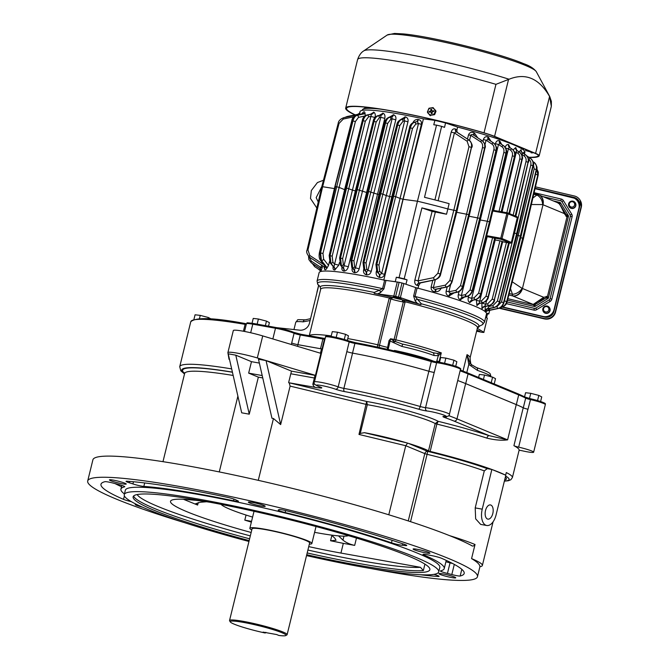 <?xml version="1.0" encoding="UTF-8"?>
<svg xmlns="http://www.w3.org/2000/svg" width="669" height="669" viewBox="0 0 669 669"><rect width="100%" height="100%" fill="white"/><g stroke="black" fill="none" stroke-linecap="round" stroke-linejoin="round"><path stroke-width="1" d="M412.714 123.364C413.551 120.771 415.257 119.467 417.824 119.458L418.276 119.508C420.759 120.102 421.788 121.716 421.37 124.35L384.524 274.34C383.672 276.882 381.991 277.919 379.482 277.451A2.735 0.87 107.3 0 0 379.783 274.716L381.648 273.537L400.07 198.442L402.939 199.262A85.741 8.471 13.8 0 1 403.106 199.295L383.805 280.152M379.482 277.451L379.055 277.317C376.739 276.28 375.811 274.424 376.271 271.756L376.965 271.882M400.589 119.584L405.33 116.883C407.555 117.577 408.441 119.224 407.965 121.825L371.245 271.33C370.45 273.872 368.878 275.043 366.528 274.85A2.735 1.279 102.8 0 0 366.411 272.04L367.942 270.435L386.281 195.574L389.575 196.485A85.741 8.471 13.8 0 1 391.775 196.92M366.528 274.85L366.119 274.758C363.969 273.939 363.142 272.216 363.627 269.607L363.928 269.657M389.375 117.167L393.581 114.792C395.546 115.545 396.282 117.217 395.789 119.826L359.194 268.813C358.417 271.371 356.953 272.676 354.779 272.726A2.735 1.647 97.5 0 0 354.286 269.85L352.722 267.884L351.819 260.274L368.652 191.459L377.425 194.211A85.741 8.471 13.8 0 1 378.947 194.478M354.779 272.726L354.403 272.676C352.438 272.099 351.702 270.51 352.195 267.918M379.365 115.344L383.028 113.22C384.708 113.998 385.302 115.712 384.8 118.363L348.348 266.747C347.562 269.356 346.199 270.803 344.251 271.079A2.735 1.965 90.6 0 0 343.414 268.144L341.407 265.618L340.521 258.008L357.254 189.586L366.461 192.429A85.741 8.471 13.8 0 1 366.804 192.48M344.251 271.079L343.925 271.079C342.16 270.786 341.524 269.339 342.01 266.722M339.451 262.557L338.815 265.15L334.768 269.992C333.254 270.067 332.736 268.779 333.212 266.12M328.538 265.451L327.149 267.767L321.421 260.433L320.551 252.832L336.699 186.76L339.124 187.412L322.985 253.467L323.629 259.171L328.538 265.451L329.449 261.654M327.216 267.725C326.096 269.657 325.234 270.201 324.641 269.381L323.913 266.672M309.262 257.021L311.319 261.119A1.597 0.878 123.3 0 0 311.269 262.783L319.79 268.386L321.036 267.5L322.257 267.583L320.928 271.263L320.936 270.025A2.735 2.718 -11.4 0 1 320.911 271.204M420.358 282.945L418.735 285.42L417.991 288.381M485.635 312.005L486.279 309.479M485.895 309.58L485.017 310.751L485.343 306.519M483.72 307.029L481.981 308.568L481.872 303.116L485.702 304.203L484.548 306.611M479.456 303.517L476.905 305.516L476.32 299.461M473 300.247L469.722 302.555C468.25 301.727 467.782 299.996 468.3 297.379L471.695 298.282L471.712 300.314L472.816 300.205M464.503 297.053L460.414 299.695C458.541 298.993 457.839 297.32 458.307 294.669L459.085 291.559M454.05 292.93L449.066 295.957C446.758 295.447 445.788 293.833 446.148 291.099L448.849 291.768L450.404 293.482L452.545 293.173M441.373 287.653C440.311 290.413 438.379 291.776 435.586 291.751L435.093 291.726C432.308 291.5 430.978 289.953 431.104 287.093L433.336 287.62C433.387 288.916 434.265 289.418 435.979 289.117L438.78 288.657M418.735 285.42L417.113 285.404C415.131 284.676 414.379 282.887 414.872 280.035L432.107 211.387L421.922 207.892L404.176 278.856A98.117 9.7 13.8 0 0 399.084 277.627L417.439 201.21L403.106 199.295L423.427 118.848A84.879 8.388 -166.2 0 0 360.031 111.623L359.638 113.153M359.905 114.257L359.721 113.028M365.266 115.929L365.057 113.671C364.873 111.773 364.271 111.297 363.234 112.25L361.862 113.839M375.083 117.501C375.593 114.775 375.167 113.019 373.795 112.241L370.71 114.123M414.872 280.035L418.066 280.863L418.802 283.046L420.575 282.811M432.107 211.387L446.532 214.222L447.854 208.937L456.76 210.869L456.183 210.986L456.76 210.869L440.403 273.964C439.441 277.1 437.551 279.048 434.741 279.818L418.802 283.046A2.735 1.848 101.9 0 0 417.113 285.404M415.917 287.67L405.932 284.241A95.316 9.425 -166.2 0 0 405.916 284.241L407.087 279.851A95.316 9.425 -166.2 0 0 396.307 277.259L395.295 281.682A95.316 9.425 -166.2 0 1 395.32 281.691M404.176 278.856L407.087 279.851M477.323 328.345L483.863 332.267L487.325 318.16L485.702 317.19L486.53 317.675A95.316 9.425 -166.2 0 0 486.53 317.675L487.642 313.268L488.771 313.953L489.708 310.332M486.681 235.689L500.78 238.223L506.843 213.536L508.064 213.863L502.001 238.549L511.225 242.37A0.912 0.761 -67.5 0 1 510.255 243.123A0.912 0.493 100.2 0 0 510.305 243.14L502.678 241.768L510.255 243.123L501.031 239.293L486.472 236.508M327.149 267.767L323.771 266.563L309.705 257.348A1.823 0.995 123.2 0 0 309.797 257.398L323.462 266.346M458.307 294.669L461.384 295.455L465.582 294.603L470.031 290.045L487.341 221.263L480.292 219.984L461.384 295.455L462.12 297.337L463.717 297.145M460.749 299.762A2.735 1.873 -77.7 0 1 462.463 297.412L466.594 296.518C469.387 295.748 471.269 293.791 472.23 290.655L489.942 222.041L489.449 221.832L472.13 290.614C471.185 293.758 469.287 295.706 466.452 296.459L462.12 297.337A2.735 1.856 -77.9 0 0 460.414 299.695M449.493 296.016A2.735 1.497 97.6 0 1 450.839 293.54L457.036 292.211C459.837 291.433 461.71 289.485 462.672 286.349L480.191 218.554L479.706 218.345L462.58 286.307C461.635 289.451 459.737 291.4 456.91 292.152L450.404 293.482A2.735 1.48 97.4 0 0 449.066 295.957M435.586 291.751A2.735 1.037 93.6 0 1 436.481 289.15L446.348 287.043C449.158 286.273 451.04 284.325 452.001 281.189L469.17 214.833L468.693 214.632L451.918 281.156C450.965 284.292 449.075 286.24 446.248 287.001L435.979 289.117A2.735 1.02 93.5 0 0 435.093 291.726M457.069 132.236L456.902 130.029L455.522 129.017C453.515 128.381 452.077 129.41 451.207 132.119L454.402 132.922L467.138 141.243L468.969 146.712L471.394 147.356L456.283 210.676L440.302 273.922C439.349 277.066 437.467 279.015 434.641 279.767A1.823 0.861 78.3 0 1 433.637 277.652L437.886 273.261L440.662 274.131C440.386 276.606 438.504 278.505 435.026 279.843A1.823 0.878 -101.9 0 1 434.741 279.818L419.129 283.112A2.735 1.848 101.9 0 0 417.439 285.471M399.084 277.627L396.307 277.259M376.823 271.689L375.928 264.439L376.672 264.489L377.483 272.082A1.597 1.221 -36.6 0 1 376.823 271.689L379.783 274.716L377.726 272.124L376.831 264.514L378.947 265.075L379.649 271.02L381.648 273.537L384.524 274.34M379.933 193.483L397.511 124.978L396.767 124.936L379.198 193.433L363.008 262.365L363.928 262.44L380.753 193.625L379.398 193.575L379.933 193.483L363.752 262.407L364.555 270A1.597 1.229 143.6 0 1 363.894 269.607L366.411 272.04L364.822 270.05L363.928 262.44L366.035 263.001L366.754 268.946L367.942 270.435L371.245 271.33M354.286 269.85L355.498 267.843L392.101 118.831L391.867 116.841L389.709 117.292C387.828 117.861 386.456 119.718 385.578 122.837L368.652 191.459L367.833 191.309L351.651 260.241L352.446 267.834L354.286 269.85M393.205 114.708A2.735 1.673 -78.4 0 1 391.482 116.766L388.982 117.259C386.373 118.505 384.934 120.345 384.667 122.762L387.686 123.414L353.934 260.826L354.645 266.772A1.597 1.187 141.5 0 1 352.722 267.884L352.446 267.834A1.597 1.229 -36.4 0 1 351.785 267.433L353.901 269.799A2.735 1.656 97.3 0 1 354.403 272.676M343.414 268.144L380.753 117.318L380.979 115.219L378.202 115.804C376.338 116.381 374.966 118.229 374.088 121.357L357.254 189.586L356.443 189.436L340.362 257.975L341.165 265.568L343.414 268.144M382.718 113.136A2.735 2.024 -74.8 0 1 380.661 115.135L377.517 115.77C374.899 117.025 373.453 118.856 373.185 121.281L376.195 121.925L342.637 258.569L343.339 264.514A1.597 1.196 141.6 0 1 341.407 265.618L341.165 265.568A1.597 1.221 -36.6 0 1 340.513 265.183L343.08 268.144A2.735 1.974 90.4 0 1 343.925 271.079M335.06 269.942A2.735 2.224 80.9 0 0 333.923 266.973L352.429 190.096L355.339 190.924M332.878 262.089A1.597 1.196 141.8 0 1 330.946 263.193L330.068 255.583L346.592 188.014L352.429 190.096L371.446 114.207L367.323 115.085C365.466 115.662 364.095 117.51 363.217 120.637L346.592 188.014L345.789 187.872L329.909 255.558L330.729 263.151L333.923 266.973L330.729 263.151A1.597 1.221 -36.8 0 1 330.076 262.766L329.173 255.516L332.184 256.143L332.878 262.089L334.45 264.088L338.815 265.15M330.076 262.766L333.622 267.023A2.735 2.233 80.5 0 1 334.768 269.992M365.057 113.671L357.054 115.344C355.206 115.921 353.842 117.769 352.964 120.897L336.699 186.76L335.529 186.551L320.025 252.74L320.861 260.333L326.597 267.926M319.933 270.109L314.639 266.63A1.597 0.886 123.3 0 0 314.723 266.672L319.933 270.109L320.443 268.762M320.936 270A2.735 2.718 -11.4 0 1 320.936 270.025L320.928 269.983A2.735 2.718 -13.7 0 1 320.928 271.263M319.941 268.47A2.735 2.718 -13.7 0 1 320.928 269.983L319.79 268.378M323.963 266.714A2.735 2.601 -44.6 0 1 324.49 269.222M324.122 266.906L323.888 266.63A2.735 2.601 -45 0 1 324.03 266.772L324.03 266.772A2.735 2.601 -45 0 1 324.641 269.381M348.348 266.747L344.301 265.727L343.339 264.514M359.194 268.813L355.498 267.843L354.645 266.772M366.119 274.758A2.735 1.288 102.6 0 0 365.985 271.94L364.822 270.05A1.597 1.187 -38.5 0 0 366.754 268.946M379.055 277.317A2.735 0.878 107.2 0 0 379.34 274.583L377.726 272.124A1.597 1.196 -38.4 0 0 379.649 271.02M480.292 219.984L498.472 144.479L501.909 146.72C503.665 148.033 504.301 149.94 503.832 152.432L487.341 221.263L489.449 221.832L505.931 152.992C506.542 149.797 505.722 147.364 503.481 145.683L499.935 143.367A2.735 1.806 115.7 0 1 499.45 140.791C497.544 140.197 496.189 141.167 495.386 143.71L495.194 144.487M469.069 216.229L479.706 218.345L495.98 150.324C496.59 147.13 495.771 144.696 493.538 143.015L489.072 140.047M456.693 212.282L468.693 214.632L484.607 148.058C485.209 144.855 484.398 142.422 482.173 140.749L474.848 135.916M441.632 126.357A98.117 9.7 13.8 0 0 436.539 125.136L417.439 201.21A98.97 9.784 13.8 0 1 447.854 208.937L449.125 203.652A98.912 9.776 13.8 0 0 424.514 197.313L441.632 126.357L444.542 127.361L445.554 122.937L457.613 127.068L456.902 130.029M421.922 207.892A98.912 9.776 13.8 0 1 446.532 214.222M385.779 280.42L395.295 281.682M418.276 119.508A2.735 0.82 -83.4 0 1 417.364 121.716L418.493 123.522L400.07 198.442L395.68 196.661L378.947 265.075M413.827 122.285C411.209 123.531 409.763 125.362 409.495 127.787L410.239 127.829C411.134 124.71 412.48 122.853 414.278 122.268A1.597 1.33 76.9 0 0 413.827 122.285L416.904 121.658L414.521 122.31C412.648 122.887 411.276 124.735 410.398 127.863L376.831 264.514L392.753 195.95L392.226 196.034L395.68 196.661L412.514 128.431L415.742 124.1L418.493 123.522L421.37 124.35M405.33 116.883A2.735 1.263 -81.1 0 1 404.001 119.007L404.67 120.905L386.281 195.574L382.869 194.194L366.035 263.001M399.794 125.58L397.511 124.978C398.406 121.858 399.744 120.002 401.542 119.417A1.597 1.33 -103.2 0 0 401.082 119.425L403.566 118.94L401.81 119.458C399.937 120.035 398.557 121.883 397.679 125.011L380.753 193.625L382.869 194.194L399.794 125.58L403.031 121.248L404.67 120.905L407.965 121.825M367.833 191.309L367.298 191.401L367.833 191.309L385.411 122.812C386.306 119.684 387.644 117.828 389.433 117.242L391.867 116.841A2.735 1.664 -78.5 0 0 393.581 114.792M356.443 189.436L355.908 189.528L356.443 189.436L373.921 121.323C374.824 118.204 376.17 116.347 377.96 115.762L380.979 115.219A2.735 2.015 -75 0 0 383.028 113.22M345.789 187.872L345.254 187.964L345.789 187.872L363.058 120.604C363.953 117.485 365.307 115.628 367.114 115.051L371.446 114.207A2.735 2.308 -69.6 0 0 373.795 112.241M335.085 186.634L352.429 120.796L355.381 121.557L339.124 187.412L344.61 189.662M322.107 186.626L334.408 188.599M307.104 249.938L307.949 249.98L322.684 186.517L339.032 123.431L338.196 123.364L321.848 186.467L307.104 249.938C306.042 251.728 306.904 254.203 309.705 257.348A1.823 0.995 123.2 0 1 309.772 255.449L323.821 264.656M469.956 302.639A2.735 2.166 108.5 0 1 471.963 300.398L475.174 299.695C477.967 298.926 479.84 296.969 480.802 293.833L495.085 238.499L494.667 238.323L480.71 293.791C479.757 296.936 477.867 298.884 475.023 299.637L471.712 300.314A2.735 2.166 108.3 0 0 469.722 302.555M488.771 313.953A98.117 9.7 13.8 0 1 487.484 313.895M500.629 307.489L501.181 307.372C503.983 306.611 505.873 304.663 506.834 301.527L523.191 238.432L522.715 238.231L506.734 301.485C505.781 304.621 503.899 306.569 501.073 307.33L500.772 307.389M491.029 307.815L487.266 310.851L498.271 308.509A1.597 0.769 -102 0 1 498.02 308.484C500.83 307.715 502.712 305.758 503.673 302.622L520.842 236.274L520.357 236.073L503.581 302.589C502.636 305.725 500.746 307.681 497.92 308.434L487.935 310.491A2.735 2.609 23.1 0 0 485.686 311.779M489.817 305.49L487.266 309.036L494.199 307.548A1.597 0.778 -102.1 0 1 493.939 307.523C496.741 306.745 498.622 304.796 499.584 301.66L517.104 233.857L516.61 233.657L499.492 301.619C498.539 304.763 496.649 306.711 493.814 307.464L487.509 308.752A2.735 2.626 -16.7 0 0 485.017 310.751M482.098 308.685A2.735 2.551 134.3 0 1 484.498 306.628L488.738 305.708C491.531 304.93 493.413 302.973 494.374 299.837L509.318 242.956M508.616 242.83L494.274 299.804C493.329 302.94 491.431 304.888 488.596 305.641L484.373 306.502A2.735 2.551 133.6 0 0 481.981 308.568M477.081 305.608A2.735 2.4 -62.1 0 1 479.313 303.467L482.558 302.756C485.351 301.987 487.224 300.03 488.186 296.894L502.469 241.559L502.051 241.384L488.094 296.852L485.987 296.283L499.944 240.815L495.202 239.954L479.129 303.366L479.773 303.358M476.136 300.205L479.773 301.201L481.546 300.841A1.597 0.736 -101.5 0 0 482.408 302.697L482.558 302.756A1.597 0.786 77.8 0 0 482.809 302.789C486.363 301.284 488.228 299.369 488.412 297.044L488.094 296.852C487.141 299.996 485.251 301.945 482.408 302.697L479.129 303.366A2.735 2.392 -62.4 0 0 476.905 305.516M485.058 310.884A2.735 2.626 -15.5 0 1 487.55 308.894L493.814 307.464A1.597 0.736 78.4 0 1 492.944 305.608L489.616 306.293L488.061 305.934M496.189 306.753L497.042 306.578A1.597 0.744 78.4 0 0 497.92 308.434L487.868 310.642A2.735 2.609 24.2 0 0 485.669 311.854M520.29 237.579L522.715 238.231L537.826 174.91L536.739 168.872M497.042 306.578L501.474 302.012L518.241 235.505L520.357 236.073L536.279 169.491C536.881 166.288 536.07 163.855 533.837 162.191L533.076 161.689M533.41 164.348L534.163 168.931L518.241 235.505L516.995 235.279M492.944 305.608L497.385 301.05L514.503 233.088L516.61 233.657L532.892 165.636C533.494 162.442 532.683 160 530.442 158.327L527.197 156.212M528.493 159.122L528.87 159.364C530.617 160.677 531.253 162.584 530.776 165.076L514.503 233.088L513.692 232.946M499.944 240.815L502.051 241.384M495.085 238.499L494.6 238.599M493.254 237.896L494.667 238.323M505.756 148.133L508.423 148.769L509.301 147.28L512.245 149.154A1.597 0.886 123.4 0 0 512.161 149.112C514.361 150.768 515.155 153.201 514.561 156.404L501.641 211.789M507.411 212.826L492.944 210.292M365.006 113.638L363.61 113.772M495.386 143.71L498.472 144.479L499.935 143.367L503.707 145.783A1.597 0.886 123.4 0 0 503.632 145.742C505.823 147.406 506.625 149.831 506.032 153.034L489.942 222.041M490.954 141.276L488.479 137.279A2.735 1.413 -62.9 0 0 488.613 139.746L493.663 143.074C495.871 144.73 496.674 147.163 496.072 150.366L480.191 218.554M484.966 144.797L486.07 140.214L488.211 139.545A2.735 1.405 -62.9 0 1 488.094 137.078C485.878 136.183 484.306 137.011 483.369 139.57L486.07 140.214L491.958 144.052A1.597 0.845 -56.9 0 1 493.538 143.015L493.663 143.074A1.597 0.886 123.3 0 1 493.747 143.116L488.838 139.888M477.725 137.797L474.53 133.173A2.735 0.928 -61.7 0 0 474.221 135.506L482.274 140.799C484.481 142.455 485.293 144.889 484.699 148.092L469.17 214.833M469.521 140.406L470.733 135.355C471.369 134.277 472.381 134.243 473.769 135.263A2.735 0.912 -61.7 0 1 474.095 132.939C471.57 131.651 469.705 132.286 468.501 134.845L470.733 135.355L480.585 141.786A1.597 0.853 -56.8 0 1 482.173 140.749L482.274 140.799A1.597 0.878 123.3 0 1 482.357 140.841L474.547 135.715M455.832 129.167A2.735 1.798 -64.2 0 0 456.308 131.743L456.684 131.985M438.12 200.733L454.402 132.922L456.308 131.743L469.061 140.097C471.277 141.761 472.088 144.195 471.494 147.397L456.76 210.869M440.662 274.131L457.019 211.036L471.394 147.356C471.996 144.153 471.185 141.728 468.961 140.055L455.999 131.592A2.735 1.798 -64.2 0 1 455.522 129.017M436.539 125.136L433.763 124.769L434.917 120.378A95.316 9.425 13.8 0 1 445.554 122.937M332.184 256.143L365.333 121.206L368.552 116.874A1.597 1.296 -102 0 0 367.323 115.085L367.114 115.051A1.597 1.321 77 0 0 366.662 115.06L371.186 114.115A2.735 2.316 -69.4 0 0 373.536 112.141M355.381 121.557L358.459 117.393A1.823 1.489 -102.1 0 0 357.054 115.344L356.502 115.244A1.371 1.129 -102.8 0 0 356.117 115.252C353.583 116.398 352.145 118.229 351.794 120.763L352.429 120.796C353.332 117.677 354.687 115.829 356.502 115.244L364.546 113.421M339.032 123.431L343.272 119.04A1.823 0.878 -101.9 0 1 343.833 117.652L363.016 113.688M358.433 115.227C358.785 114.098 358.45 113.83 357.422 114.416L347.019 116.548A1.597 0.769 -102 0 1 347.27 116.582M358.032 114.207L359.78 112.902A2.735 2.609 24.2 0 0 359.93 112.476M362.347 113.697A2.735 2.467 51 0 0 362.999 112.442M362.021 113.814L362.406 113.663A2.735 2.459 51.6 0 0 363.234 112.25M374.991 117.493L370.726 116.414L368.552 116.874M384.8 118.363L380.753 117.318L379.423 117.593A1.597 1.296 -101.9 0 0 378.202 115.804L377.96 115.762A1.597 1.33 76.9 0 0 377.517 115.77M395.789 119.826L392.101 118.831L390.922 119.082A1.597 1.296 -101.8 0 0 389.709 117.292L389.433 117.242A1.597 1.33 76.8 0 0 388.982 117.259M404.912 116.816A2.735 1.279 -81.1 0 1 403.566 118.94L401.81 119.458A1.597 1.296 78.2 0 1 403.031 121.248M417.824 119.458A2.735 0.836 -83.3 0 1 416.904 121.658L414.521 122.31A1.597 1.296 78.1 0 1 415.742 124.1M474.53 133.173L474.095 132.939M501.909 146.72A1.597 0.836 -56.9 0 1 503.481 145.683L500.261 143.526A2.735 1.823 115.7 0 1 499.76 140.942L499.45 140.791M501.691 144.454L499.76 140.942M434.917 120.378L423.427 118.848M524.446 153.995L524.889 152.114A84.879 8.388 -166.2 0 0 457.613 127.068M510.221 147.816L508.524 144.588C506.926 144.253 505.764 145.357 505.02 147.891M516.894 150.416L515.699 147.573L513.148 149.898M521.686 152.014L520.992 149.747L519.152 151.905M524.162 153.477L524.078 152.014L523.208 153.226M536.747 168.805L537.926 174.96L523.191 238.432M534.171 162.425A1.597 0.878 123.3 0 0 534.021 162.274A1.597 0.878 123.3 0 0 533.946 162.233C536.153 163.888 536.956 166.322 536.362 169.525L520.842 236.274M530.776 165.076L533.21 165.82C534.247 163.947 533.394 161.48 530.651 158.428A1.597 0.886 123.3 0 0 530.576 158.386C532.775 160.042 533.578 162.475 532.984 165.678L517.104 233.857M521.126 149.781A2.735 2.601 -75.2 0 0 522.313 152.649L525.775 154.932C527.966 156.588 528.769 159.021 528.176 162.224L515.832 216.279M515.189 216.012L528.075 162.182C528.686 158.988 527.866 156.546 525.625 154.874A1.597 0.836 123.1 0 0 524.053 155.91C525.809 157.215 526.453 159.122 525.976 161.622L513.148 215.167M502.093 211.864L516.711 150.358L519.545 152.172C521.736 153.828 522.539 156.262 521.945 159.465L522.171 159.607C523.183 157.917 522.338 155.451 519.621 152.214L516.903 150.433A2.735 2.417 110.8 0 1 515.883 147.64M508.917 213.411L521.845 159.423C522.456 156.228 521.636 153.786 519.395 152.114A1.597 0.836 123.1 0 0 517.823 153.151C519.579 154.464 520.214 156.362 519.738 158.862L506.843 212.717M521.728 154.698L522.397 154.823L522.171 152.616L525.851 154.974A1.597 0.886 -56.6 0 1 525.943 155.041M520.992 149.747A2.735 2.601 -75 0 0 522.171 152.616L525.775 154.932A1.597 0.886 -56.6 0 1 525.851 154.974C528.569 158.21 529.422 160.677 528.401 162.366M524.295 153.945A2.735 2.709 85.4 0 1 524.003 152.022M524.429 154.029A2.735 2.709 84.1 0 1 524.078 152.014M517.823 153.151L514.411 151.771M519.621 152.214A1.597 0.886 -56.6 0 0 519.545 152.172L516.711 150.358A2.735 2.408 110.9 0 1 515.699 147.573M501.206 211.713L514.461 156.362C515.071 153.168 514.252 150.726 512.019 149.053L509.301 147.28A2.735 2.149 -66.2 0 1 508.524 144.588M499.743 211.454L499.057 211.329L512.362 155.802L514.787 156.546L501.892 211.83M508.758 144.696A2.735 2.158 -66.2 0 0 509.544 147.389L512.019 149.053A1.597 0.836 -56.9 0 0 510.439 150.09C512.195 151.403 512.839 153.301 512.362 155.802M380.452 109.139A83.006 8.204 -166.2 0 0 362.983 109.181L364.63 108.194A81.635 8.07 13.8 0 1 367.992 107.441M362.983 109.181A83.006 8.204 -166.2 0 0 362.389 109.875L362.264 110.368M523.484 149.973L523.61 149.471A83.006 8.204 -166.2 0 0 523.401 148.577A83.006 8.204 -166.2 0 0 523.35 148.493M529.187 157.458A99.648 9.851 13.8 0 0 539.214 155.71A25.539 2.525 -166.2 0 0 539.214 155.693A25.539 2.525 -166.2 0 0 535.593 153.402L494.567 136.376A25.539 2.525 -166.2 0 0 484.038 132.83L495.955 84.336A99.648 9.851 -166.2 0 0 357.589 59.616C360.039 52.374 363.894 50.919 363.735 50.886A96.152 9.508 13.8 0 1 509.076 79.235L495.955 84.336M354.838 114.884A99.648 9.851 13.8 0 1 345.681 108.102A99.648 9.851 13.8 0 1 484.038 132.83M538.336 155.459L538.328 155.492A24.628 2.433 -166.2 0 0 538.328 155.476A24.628 2.433 -166.2 0 0 534.84 153.268L493.806 136.242A24.628 2.433 -166.2 0 0 483.662 132.813A98.736 9.759 13.8 0 0 346.567 108.319A98.736 9.759 13.8 0 0 355.164 114.817M538.328 155.492A98.736 9.759 13.8 0 1 528.853 157.24M428.603 113.688L427.416 112.166M427.391 112.099L428.586 109.064M434.758 109.716L435.511 110.268L434.122 114.792M535.593 153.402L549.575 96.478L549.249 95.901C538.796 78.206 525.399 72.653 509.076 79.235M549.575 96.478L551.331 106.279L539.222 155.676M434.959 109.883L435.569 110.335M428.085 113.295L427.541 112.333M427.449 111.949L428.461 109.356M530.793 152.022L531.378 152.858A98.736 9.759 -166.2 0 0 532.741 152.841L533.16 152.632M531.111 152.114L531.094 152.741M532.491 152.289A2.283 0.82 106 0 1 532.098 152.398L525.959 150.642A2.283 0.82 106 0 1 525.709 150.383A2.283 0.82 106 0 1 525.608 150.057M526.846 149.948A2.283 0.82 106 0 1 525.959 150.642M525.374 149.338A1.823 0.661 -74 0 0 525.474 149.881A1.823 0.661 -74 0 0 526.269 149.705M429.941 115.386L427.382 112.133L428.963 108.236L433.102 107.6L435.67 110.862L434.089 114.75L429.941 115.386L430.292 115.754M435.67 110.862L436.021 111.23L434.641 114.608M434.875 109.783L436.021 111.23M434.975 110.912A3.554 3.496 136.5 0 1 430.142 114.733A3.554 3.496 136.5 0 1 429.314 108.696A3.554 3.496 136.5 0 1 434.975 110.912M431.154 112.409A0.46 0.452 -43.5 0 0 431.037 112.166L431.204 112.342A0.46 0.452 136.5 0 1 431.321 112.584L431.321 113.663L432.216 113.521L432.049 112.275A0.46 0.452 -43.5 0 1 432.433 111.756L433.688 111.564L433.571 110.669L432.483 111.046A0.46 0.452 136.5 0 1 432.09 110.912L431.923 110.728A0.46 0.452 -43.5 0 0 432.316 110.862M431.037 112.166A0.46 0.452 -43.5 0 0 430.644 112.032L429.389 112.225L429.264 111.33L430.518 111.138A0.46 0.452 -43.5 0 0 430.903 110.619L431.079 110.803A0.46 0.452 136.5 0 1 430.694 111.313L429.264 111.33M431.923 110.728A0.46 0.452 -43.5 0 1 431.806 110.485L431.63 109.231L430.736 109.373L430.903 110.619M431.321 112.584L431.463 113.638M433.596 110.87L432.483 111.046M431.656 109.432L430.736 109.373M430.903 109.549L431.079 110.803M429.431 111.506L429.531 112.2M542.91 196.602L560.781 200.809A1.823 1.806 148.2 0 1 561.901 201.612L570.147 215.067A1.656 1.639 148.2 0 1 570.331 216.313L550.11 298.667A1.948 1.923 148.2 0 1 549.224 299.863L535.744 308.125A1.823 1.806 148.2 0 1 534.364 308.342L507.035 301.92M534.113 192.672L561.216 199.044A3.646 3.613 148.2 0 1 563.457 200.658L571.702 214.113A3.479 3.445 148.2 0 1 572.104 216.723L551.875 299.076A3.771 3.73 148.2 0 1 550.169 301.401L536.689 309.663A3.646 3.613 148.2 0 1 533.937 310.107L506.333 303.617M502.77 306.979L543.011 316.437A9.123 9.032 -31.8 0 0 554.016 309.697L578.911 208.327A9.123 9.032 -31.8 0 0 572.238 197.439L535.033 188.691M569.043 206.612L569.177 206.83A3.646 3.613 -31.8 0 0 574.178 207.975A3.646 3.613 -31.8 0 0 575.373 202.983L575.24 202.766A3.646 3.613 148.2 0 1 574.044 207.758A3.646 3.613 148.2 0 1 569.202 202.582A3.646 3.613 148.2 0 1 575.24 202.766M543.278 311.503L543.412 311.721A3.646 3.613 -31.8 0 0 548.413 312.875A3.646 3.613 -31.8 0 0 549.609 307.874L549.475 307.656A3.646 3.613 -31.8 0 0 543.437 307.472A3.646 3.613 -31.8 0 0 548.279 312.649A3.646 3.613 -31.8 0 0 549.475 307.656M543.228 316.788L502.544 307.071L543.119 316.613A9.123 9.032 -31.8 0 0 554.124 309.872L579.019 208.502A9.123 9.032 -31.8 0 0 577.932 201.62L577.824 201.444M558.272 203.343L560.346 202.565L559.794 204.288L566.033 214.481L568.55 215.962L566.952 217.057L564.285 213.562C561.224 206.545 559.167 203.05 558.105 203.075M564.352 211.73A2.735 1.974 148.5 0 1 564.285 213.562L543.002 204.731L522.43 288.473L543.713 297.304L547.451 296.467L548.329 298.299L546.347 297.964L542.86 299.21C537.725 301.259 535.192 302.89 535.275 304.111L534.799 306.586L533.21 304.437L543.713 297.304A2.735 2.199 69.5 0 1 542.86 299.21M512.245 281.808L522.063 288.322A9.123 6.33 147.3 0 1 512.479 294.301L510.489 288.607M532.859 198.041L536.856 195.03A9.123 7.1 70 0 1 542.634 204.589L531.362 204.522M512.697 295.932A7.3 0.719 -166.2 0 0 512.538 295.865A9.123 7.418 111.8 0 0 522.063 288.322A16.416 1.622 13.8 0 1 522.43 288.473A9.123 7.635 112.5 0 1 512.697 295.932L533.21 304.437A2.735 2.709 -31.8 0 0 535.275 304.111M546.314 296.334A2.735 2.199 69.5 0 1 545.461 298.232L535.443 304.378A2.735 2.709 -31.8 0 1 533.377 304.713L507.871 298.717M566.676 215.234A2.735 2.3 92.9 0 1 566.952 217.057L547.451 296.467A2.735 2.199 130.3 0 1 546.347 297.964M559.794 204.288A2.735 2.709 -31.8 0 0 559.786 204.271L558.414 203.033L538.93 194.955A9.123 7.635 112.5 0 1 543.002 204.731A16.416 1.622 -166.2 0 0 542.634 204.589A9.123 7.418 111.8 0 0 538.654 194.838L538.93 194.955A9.123 7.635 112.5 0 0 538.788 194.896M559.786 204.271L559.953 204.538A2.735 2.709 -31.8 0 0 559.945 204.53L559.953 204.538A2.735 2.709 -31.8 0 0 559.953 204.538L566.033 214.481A2.735 1.974 148.5 0 1 565.974 216.313M535.459 186.852L574.387 196A9.123 9.032 148.2 0 1 581.06 206.897L555.295 311.787A9.123 9.032 148.2 0 1 544.29 318.528L499.668 308.041M535.133 188.265L574.044 197.414A7.66 7.585 148.2 0 1 579.647 206.562L553.882 311.461A7.66 7.585 148.2 0 1 544.641 317.114L502.302 307.163M543.011 316.437L543.119 316.613A9.123 9.032 -31.8 0 0 554.124 309.872L579.019 208.502A9.123 9.032 -31.8 0 0 577.932 201.62L578.075 201.837A9.123 9.032 148.2 0 1 579.413 206.913M553.648 311.813A9.123 9.032 148.2 0 1 545.059 317.064M571.543 201.703A2.735 2.709 -31.8 0 0 569.628 205.826A2.735 2.709 -31.8 0 0 573.383 206.688A2.735 2.709 -31.8 0 0 571.543 201.703M545.779 306.594A2.735 2.709 -31.8 0 0 543.864 310.717A2.735 2.709 -31.8 0 0 547.618 311.578A2.735 2.709 -31.8 0 0 545.779 306.594M331.113 336.432L332.292 331.615L337.469 332.209L345.547 334.308L348.457 335.813L347.328 340.412M337.469 332.209L336.189 337.402M345.547 334.308L344.276 339.459M523.225 407.797A4.558 0.452 -166.2 0 0 527.95 409.244L518.642 447.143A4.558 0.452 13.8 0 1 513.917 445.696L523.225 407.797A85.741 8.471 13.8 0 0 516.267 404.603L465.641 383.596A85.741 8.471 -166.2 0 0 457.721 380.527A85.808 8.48 13.8 0 1 465.699 383.605L468.074 373.912A85.808 8.48 -166.2 0 0 460.105 370.827M465.699 383.605L516.326 404.611A85.808 8.48 -166.2 0 1 523.292 407.806A4.558 0.452 -166.2 0 0 528 409.252A13.681 1.355 -166.2 0 0 527.95 409.244M280.654 424.589L266.053 360.591L258.485 359.228L271.949 418.242L273.462 418.51L280.654 424.589L290.112 386.105L289.159 382.802L366.662 401.475A48.344 4.775 13.8 0 1 438.203 421.336A88.475 8.747 13.8 0 1 489.198 435.67L454.067 421.094A83.006 8.204 -166.2 0 0 444.81 417.556A7.3 0.719 13.8 0 1 444.216 416.486A10.947 1.079 -166.2 0 0 441.724 414.345A10.947 1.079 -166.2 0 0 427.014 411A7.3 0.719 13.8 0 1 418.459 409.144A2.735 1.062 -73.8 0 0 420.207 406.509L428.862 371.253A4.558 0.452 -166.2 0 0 434.214 372.416A13.681 1.355 13.8 0 1 434.248 372.416A4.558 0.452 13.8 0 1 428.904 371.253L431.288 361.561A85.808 8.48 -166.2 0 0 354.904 343.406A4.558 0.452 13.8 0 1 349.193 341.909A13.681 1.355 -166.2 0 0 334.559 337.895A13.681 1.355 -166.2 0 0 325.485 336.975L314.438 381.924A13.681 1.355 13.8 0 1 323.545 382.852A13.681 1.355 13.8 0 1 338.188 386.874L346.843 351.618A13.681 1.355 13.8 0 1 346.843 351.618A4.558 0.452 -166.2 0 0 352.563 353.115L343.899 388.38A85.741 8.471 13.8 0 1 420.207 406.509A4.558 0.452 -166.2 0 0 425.551 407.672A13.681 1.355 13.8 0 1 440.528 410.841A13.681 1.355 13.8 0 1 449.409 414.345L460.456 369.397A13.681 1.355 -166.2 0 0 451.592 365.893A13.681 1.355 -166.2 0 0 436.623 362.715A4.558 0.452 13.8 0 1 431.288 361.561L431.137 360.675A84.896 8.388 13.8 0 0 355.565 342.712A0.912 0.477 -79.7 0 0 355.515 342.695L348.825 340.939A0.912 0.694 -69.4 0 0 348.716 340.914A12.77 1.263 13.8 0 0 333.563 336.867A12.77 1.263 13.8 0 0 326.924 336.724M325.485 336.975C325.285 336.348 326.062 336.047 327.827 336.047C334.157 336.724 341.157 338.355 348.825 340.939A0.912 0.694 -69.4 0 1 349.193 341.909L346.818 351.601A4.558 0.452 13.8 0 0 352.521 353.107A85.808 8.48 13.8 0 1 428.904 371.253M428.862 371.253A85.741 8.471 -166.2 0 0 352.563 353.115M291.366 344.502L291.734 342.996A13.681 1.355 13.8 0 0 291.701 342.98A4.558 0.452 13.8 0 0 297.897 344.669L320.51 348.716A4.558 0.452 13.8 0 0 322.048 348.925A85.808 8.48 13.8 0 1 322.542 348.959A85.741 8.471 -166.2 0 0 321.521 348.909L297.948 344.686L297.538 346.35M291.734 342.996A4.558 0.452 -166.2 0 0 297.948 344.686M432.876 352.672L437.442 353.466L441.289 352.856L438.989 362.238M385.98 280.445L383.914 288.883L380.502 292.612L377.483 293.883L374.765 293.465A2.735 1.781 69.3 0 0 374.172 292.445L379.499 290.204A85.222 8.421 -166.2 0 0 317.85 284.425L317.056 281.055L319.13 272.626A86.201 8.521 13.8 0 1 384.633 280.202L399.109 282.31A98.059 9.692 13.8 0 1 401.985 283.004L403.842 283.531L400.38 297.63L398.523 297.103L401.985 283.004M402.981 300.607A2.735 0.886 -24.7 0 0 404.293 300.256L405.021 302.338L395.822 339.802A80.723 7.978 13.8 0 1 441.289 352.856L438.337 355.682L433.872 355.498A31.928 3.153 -166.2 0 0 401.91 346.442L389.049 340.529L390.587 338.748A11.858 1.171 -166.2 0 0 394.116 339.434L403.323 301.97L401.918 299.662A81.041 8.011 13.8 0 1 404.293 300.256A81.041 8.011 13.8 0 1 420.943 304.604L417.531 303.509L415.181 300.95L413.634 296.033L415.708 287.595L403.842 283.531M415.708 287.595L417.088 288.005A86.201 8.521 13.8 0 1 486.547 313.744L484.473 322.174A86.201 8.521 13.8 0 0 415.023 296.442L421.319 303.785A2.735 1.606 -44.6 0 0 420.349 304.428M487.325 318.16L483.863 332.267M377.283 347.069L389.107 298.508L390.679 296.977A81.041 8.011 13.8 0 1 393.046 297.529L390.83 298.968L378.98 347.437M390.913 298.767L389.291 297.998A80.723 7.978 -166.2 0 0 320.677 289.267L309.254 335.763L320.668 289.292L320.217 287.034L318.795 285.111L309.421 323.278A9.123 9.065 167.7 0 1 299.545 330.16L276.824 327.668M374.765 293.465L374.188 293.357A81.041 8.011 13.8 0 1 390.679 296.977A2.735 1.037 -129.9 0 0 391.75 297.906M387.234 349.293L389.049 340.529M519.069 450.388A4.558 0.452 13.8 0 1 522.681 450.881A13.681 1.355 -166.2 0 0 533.645 452.211A13.681 1.355 -166.2 0 0 518.642 447.143M229.5 359.378A130.89 12.937 -166.2 0 0 229.015 359.303L227.895 352.68A20.522 2.032 13.8 0 1 227.903 352.588A20.522 2.032 13.8 0 1 257.306 357.948L315.459 375.376A85.741 8.471 -166.2 0 0 315.024 375.351L291.475 371.136L290.831 373.77M380.502 292.612A2.735 1.731 66.4 0 0 379.499 290.204L382.568 288.632L384.633 280.202M479.798 325.962L477.181 328.262M476.612 331.23L482.282 332.351A98.059 9.692 13.8 0 0 483.662 332.426L483.963 332.376M476.888 330.101L479.966 331.272L476.704 330.879M377.483 293.883L393.824 296.058L397.294 281.95M417.531 303.509L400.38 297.63M399.109 282.31L395.647 296.409A98.059 9.692 13.8 0 1 398.523 297.103M395.647 296.409L393.824 296.058M399.351 298.499L393.288 296.66L401.266 298.617L399.351 298.499M310.098 320.518L303.107 321.864A2.735 2.199 -83.9 0 1 305.499 319.832L305.499 319.832A2.735 2.199 -83.9 0 1 305.858 319.907M392.929 342.294A2.735 1.455 -84.4 0 1 393.472 340.856L390.587 338.748L388.162 349.511M393.514 350.765L394.978 350.548A7.3 3.044 -78.8 0 1 394.835 351.083M436.514 361.912L438.337 355.682A2.735 2.341 -130.9 0 0 437.442 353.466M491.071 376.731A41.043 4.056 -166.2 0 0 477.415 370.4L468.802 364.429L467.046 354.629L469.931 362.866L471.779 364.881L476.32 367.54A2.735 1.739 -71.5 0 1 476.537 367.59L476.537 367.59C490.335 372.407 489.984 373.712 490.252 373.921L491.079 376.965M393.916 350.857L394.518 350.439L394.133 350.916M403.34 301.752L405.096 301.794A80.723 7.978 -166.2 0 1 477.465 327.777L478.126 326.773L482.207 324.8A85.222 8.421 -166.2 0 0 417.163 299.26A2.735 1.564 -41.8 0 0 415.181 300.95M433.387 352.831L432.701 352.588A2.735 2.183 -68.7 0 0 432.35 352.488A29.185 2.885 13.8 0 0 403.131 344.209A2.735 0.652 -77.6 0 0 403.073 344.184L402.646 344.092M393.556 342.704A2.735 1.321 -39.3 0 1 395.454 341.416L395.822 339.802L394.116 339.434A2.735 1.589 99.7 0 1 393.472 340.856L401.918 343.908M477.415 370.4A2.735 1.739 -71.5 0 0 476.537 367.59L471.779 364.881C471.118 365.834 470.55 363.484 470.081 357.831L477.465 327.777M466.795 372.574L468.802 364.429A2.735 0.711 -35.5 0 0 469.931 362.866M433.872 355.498A2.735 2.183 -68.7 0 0 432.701 352.588C425.041 349.695 415.165 346.893 403.073 344.184A2.735 0.652 -77.6 0 0 401.91 346.442M478.653 327.283A2.735 2.484 55.2 0 1 478.92 326.388M193.943 319.364L195.064 314.79L200.24 315.383L208.318 317.491L211.212 319.038M200.24 315.383L199.429 318.678M208.318 317.491L207.992 318.82M418.459 409.144A83.006 8.204 -166.2 0 0 344.594 391.591A7.3 0.719 13.8 0 1 335.445 389.182A10.947 1.079 -166.2 0 0 319.983 385.277A10.947 1.079 -166.2 0 0 319.648 386.824A7.3 0.719 13.8 0 1 320.392 387.978A83.006 8.204 -166.2 0 0 317.014 387.677C314.748 387.543 313.36 386.373 312.858 384.173A85.741 8.471 13.8 0 1 314.907 384.299M486.898 438.128A2.735 1.639 -71.9 0 1 489.198 435.67L507.612 439.859C501.842 440.654 494.935 440.077 486.898 438.128A85.741 8.471 -166.2 0 0 436.865 424.087L435.218 423.561A45.609 4.507 -166.2 0 0 367.323 404.678L290.112 386.105M407.546 443.187L405.749 445.713L358.977 434.44L360.265 433.42L364.429 432.676A45.609 4.507 13.8 0 1 406.535 442.819L408.567 443.43A45.609 4.507 13.8 0 1 428.503 450.881L435.218 423.561L438.203 421.336L436.865 424.087L430.159 451.416A85.741 8.471 13.8 0 1 491.84 469.471L482.24 509.159A13.681 7.367 100.2 0 0 486.748 525.5A13.681 7.367 100.2 0 0 496.08 514.904L505.823 475.233L491.983 469.496M358.977 434.44L366.662 401.475L367.323 404.678L360.265 433.42M449.643 535.668A77.529 7.66 13.8 0 1 475.032 544.507C473.761 546.155 472.565 546.481 471.419 545.486A200.675 19.836 -166.2 0 0 186.283 465.591A200.675 19.836 -166.2 0 0 92.899 459.829L87.698 480.986A200.675 19.836 -166.2 0 0 184.853 522.765M471.846 545.687L471.419 545.486M491.84 469.471L487.241 468.643L484.289 470.876A77.529 7.66 -166.2 0 0 427.09 454.31L427.717 451.374A2.735 2.291 -67.5 0 0 424.798 453.615L405.749 445.713L388.781 514.787M307.899 550.043A150.048 14.835 -166.2 0 0 420.492 567.312L423.343 570.59L424.932 564.126M251.544 521.352L244.804 520.131L246.05 515.046M331.573 535.116L335.018 538.386L336.039 540.293L330.561 540.744L331.874 535.401M308.735 546.623A115.386 11.406 -166.2 0 0 340.939 553.062L343.322 543.362L354.67 545.394C349.845 544.332 345.948 542.576 342.98 540.126L343.958 536.153M198.25 502.528L197.623 505.053L195.749 503.673L200.407 502.252L206.621 501.75M195.866 500.328L183.707 499.283M492.802 513.541A7.208 3.88 100.2 0 0 490.352 504.919A7.208 3.88 100.2 0 0 485.334 511.35A7.208 3.88 100.2 0 0 487.81 519.111A7.208 3.88 100.2 0 0 492.802 513.541M317.014 387.677L289.159 382.802M288.632 382.584L290.798 373.77L314.38 378.002L312.858 384.173M266.053 360.591L291.475 371.136M248.659 373.126L258.351 377.149L249.253 414.17L235.789 355.164L251.477 361.67L248.659 373.126L262.215 375.56M249.253 414.17L241.693 412.815L228.229 353.809L235.789 355.164M227.903 352.588L233.314 330.553A20.522 2.032 13.8 0 1 262.725 335.913L320.869 353.341L315.459 375.376M259.363 363.083L251.477 361.67M113.454 480.141A8.664 0.853 -166.2 0 0 109.423 479.899A8.664 0.853 -166.2 0 0 117.635 482.792A8.664 0.853 -166.2 0 0 126.249 484.03A8.664 0.853 -166.2 0 0 122.051 482.224A8.664 0.853 -166.2 0 0 113.454 480.141M252.38 502.394A8.664 0.853 -166.2 0 0 248.35 502.143A8.664 0.853 -166.2 0 0 256.562 505.045A8.664 0.853 -166.2 0 0 265.183 506.274A8.664 0.853 -166.2 0 0 260.977 504.468A8.664 0.853 -166.2 0 0 252.38 502.394M417.122 549.282A8.664 0.853 -166.2 0 0 413.091 549.032A8.664 0.853 -166.2 0 0 421.303 551.925A8.664 0.853 -166.2 0 0 429.924 553.163A8.664 0.853 -166.2 0 0 425.718 551.356A8.664 0.853 -166.2 0 0 417.122 549.282M442.937 573.918A8.664 0.853 -166.2 0 0 438.906 573.668A8.664 0.853 -166.2 0 0 447.118 576.569A8.664 0.853 -166.2 0 0 455.74 577.807A8.664 0.853 -166.2 0 0 451.533 575.992A8.664 0.853 -166.2 0 0 442.937 573.918M132.93 483.93A7.3 0.719 -166.2 0 0 143.835 486.422A166.464 16.457 -166.2 0 1 233.514 500.78A7.3 0.719 -166.2 0 0 238.448 501.29A7.3 0.719 -166.2 0 0 237.52 500.68A22.805 2.258 -166.2 0 1 235.739 499.827A7.3 0.719 -166.2 0 0 226.833 497.192A186.986 18.481 -166.2 0 0 127.077 481.22A7.3 0.719 -166.2 0 0 126.056 481.337A7.3 0.719 -166.2 0 0 129.435 482.809A22.805 2.258 -166.2 0 1 132.93 483.93L133.465 481.739M278.354 509.979A7.3 0.719 -166.2 0 0 278.179 510.079A7.3 0.719 -166.2 0 0 285.153 512.538A166.464 16.457 -166.2 0 1 391.49 542.802A7.3 0.719 -166.2 0 0 402.387 545.277A22.805 2.258 -166.2 0 1 404.962 545.528A7.3 0.719 -166.2 0 0 406.752 545.494A7.3 0.719 -166.2 0 0 404.419 544.357A186.986 18.481 -166.2 0 0 286.131 510.69A7.3 0.719 -166.2 0 0 278.906 509.653A22.805 2.258 -166.2 0 1 278.354 509.979M445.922 561.726A7.3 0.719 -166.2 0 0 450.036 562.863L447.444 573.442A7.3 0.719 -166.2 0 1 440.394 570.975A7.3 0.719 -166.2 0 1 440.553 570.866A166.464 16.457 -166.2 0 0 444.241 568.558A166.464 16.457 -166.2 0 0 423.887 554.969A7.3 0.719 -166.2 0 1 423 554.367A7.3 0.719 -166.2 0 1 428.009 554.894A22.805 2.258 -166.2 0 0 432.057 555.696A7.3 0.719 -166.2 0 1 441.632 558.322A186.986 18.481 -166.2 0 1 464.169 573.45A186.986 18.481 -166.2 0 1 460.172 576.017A7.3 0.719 -166.2 0 1 451.809 574.554A22.805 2.258 -166.2 0 0 447.444 573.442M452.696 563.532A22.805 2.258 -166.2 0 0 450.036 562.863M420.45 574.755A186.986 18.481 -166.2 0 0 438.078 576.486A7.3 0.719 -166.2 0 0 439.098 576.369A7.3 0.719 -166.2 0 0 435.72 574.897A22.805 2.258 -166.2 0 1 434.005 574.353M136.518 504.401A8.664 0.853 -166.2 0 0 135.238 504.535A8.664 0.853 -166.2 0 0 142.597 507.219M115.06 483.595A186.986 18.481 -166.2 0 0 121.507 486.739M124.668 486.564L124.601 486.831A166.464 16.457 -166.2 0 0 120.922 489.139A166.464 16.457 -166.2 0 0 124.434 493.948M124.601 486.831A7.3 0.719 -166.2 0 0 124.769 486.731A7.3 0.719 -166.2 0 0 117.719 484.256A22.805 2.258 -166.2 0 1 113.354 483.143A7.3 0.719 -166.2 0 0 104.991 481.68A186.986 18.481 -166.2 0 0 100.986 484.247A186.986 18.481 -166.2 0 0 123.522 499.375A7.3 0.719 -166.2 0 0 131.291 501.633M343.322 543.362L330.561 540.744M338.522 535.886L342.98 540.126M251.36 522.129L244.804 520.131M197.623 505.053L183.423 499.275M505.664 475.166L506.299 472.557A85.741 8.471 13.8 0 1 512.404 477.541L519.119 450.212A85.741 8.471 -166.2 0 0 513.917 445.696M484.289 470.876L475.199 507.896L475.651 518.835L480.676 524.412L486.748 525.5M314.597 532.332A66.131 6.539 -166.2 0 0 318.411 533.026A66.131 6.539 -166.2 0 0 348.39 535.643M221.113 504.376A66.131 6.539 -166.2 0 0 252.589 517.095M321.521 348.909L320.459 353.215M428.503 450.881L430.159 451.416M492.535 469.722A85.741 8.471 13.8 0 1 505.154 474.957M479.89 566.71A200.675 19.836 -166.2 0 0 471.57 558.607A77.529 7.66 13.8 0 1 482.349 565.489A77.529 7.66 13.8 0 1 479.89 566.71M475.032 544.507L471.57 558.607M306.536 555.605A161.906 16.006 -166.2 0 0 438.73 571.878A161.906 16.006 -166.2 0 0 360.156 538.11A161.906 16.006 -166.2 0 0 199.613 499.283A161.906 16.006 -166.2 0 0 124.267 494.634A161.906 16.006 -166.2 0 0 248.952 541.464M306.753 554.718A152.783 15.103 -166.2 0 0 429.866 569.704A152.783 15.103 -166.2 0 0 355.724 537.834A152.783 15.103 -166.2 0 0 204.221 501.198A152.783 15.103 -166.2 0 0 133.123 496.816A152.783 15.103 -166.2 0 0 249.177 540.577M438.73 571.878L439.809 567.471A161.906 16.006 -166.2 0 0 361.235 533.703A161.906 16.006 -166.2 0 0 200.692 494.876A161.906 16.006 -166.2 0 0 125.346 490.226L124.267 494.634M372.006 568.734A200.675 19.836 -166.2 0 0 477.457 576.72A200.675 19.836 -166.2 0 0 380.067 534.865A200.675 19.836 -166.2 0 0 181.09 486.748A200.675 19.836 -166.2 0 0 87.698 480.986M258.276 480.342L273.462 418.51M258.351 377.149L262.758 377.935M210.183 502.285A115.386 11.406 -166.2 0 0 170.52 501.324A115.386 11.406 -166.2 0 0 251.159 532.482M420.492 567.312L340.939 553.062M315.024 375.351L314.38 378.002M251.778 529.965A31.928 3.153 13.8 0 1 249.846 528.284A31.928 3.153 13.8 0 1 281.599 532.833A31.928 3.153 13.8 0 1 311.854 543.521L315.96 526.771A31.928 3.153 -166.2 0 0 315.927 526.503M254.111 511.325A31.928 3.153 -166.2 0 0 253.961 511.542L249.846 528.284M287.118 634.647L309.638 542.969A29.645 2.927 -166.2 0 0 281.549 533.059A29.645 2.927 -166.2 0 0 252.054 528.828L229.542 620.506A29.645 2.927 13.8 0 1 259.028 624.729A29.645 2.927 13.8 0 1 287.118 634.647A29.645 2.927 13.8 0 1 286.909 634.898L285.814 635.55A28.734 2.843 13.8 0 1 278.848 635.45L276.69 634.555L263.068 632.113L265.233 633.016A28.734 2.843 13.8 0 1 230.278 621.911A28.734 2.843 13.8 0 1 258.794 625.699A28.734 2.843 13.8 0 1 285.814 635.55M230.278 621.911L229.618 620.824A29.645 2.927 13.8 0 1 229.542 620.506M265.928 632.33L265.233 633.016M311.854 543.521A31.928 3.153 13.8 0 1 309.354 544.106M478.603 377.467L479.347 374.431L484.523 375.025L492.601 377.132L495.512 378.637L494.207 383.939M492.601 377.132L491.23 382.71M484.523 375.025L483.428 379.474M439.508 362.322L440.687 357.505L445.863 358.099L453.942 360.198L456.852 361.703L455.723 366.303M453.942 360.198L452.67 365.349M445.863 358.099L444.584 363.292M524.58 396.784L525.575 392.72L530.743 393.313L538.829 395.412L541.731 396.918L540.602 401.517M538.829 395.412L537.558 400.564M530.743 393.313L529.472 398.49M252.046 323.236L253.233 318.419L258.401 319.013L266.479 321.112L269.39 322.625L268.52 326.179M266.479 321.112L265.376 325.611M258.401 319.013L257.147 324.139M376.271 271.756L376.43 271.062M322.667 265.844L322.257 267.583M468.3 297.379L468.685 295.84M446.148 291.099L447.201 286.917M431.104 287.093L432.801 280.319M435.302 212.198L418.066 280.863L433.637 277.652M487.157 236.709L471.695 298.282L474.162 297.78L478.611 293.223L492.568 237.738M320.786 270.962L319.523 270.125A1.597 0.886 -56.6 0 1 319.439 270.084A1.597 0.886 -56.6 0 1 319.18 269.624M319.631 268.269L311.353 262.825A1.597 0.878 123.3 0 1 311.269 262.783L308.869 259.597L308.534 256.336M323.629 259.171A1.823 1.371 142 0 1 321.421 260.433L320.861 260.333A1.371 1.045 142.9 0 1 320.309 260.007C319.138 258.41 318.837 255.976 319.389 252.698L334.893 186.517L351.794 120.763M446.348 287.043L446.248 287.001A1.597 0.744 78.4 0 1 445.37 285.145L449.802 280.579L452.227 281.34C451.324 284.384 449.451 286.299 446.599 287.076A1.597 0.769 -102 0 1 446.348 287.043M457.036 292.211L456.91 292.152A1.597 0.736 78.4 0 1 456.041 290.304L460.473 285.738L462.898 286.491C461.995 289.543 460.13 291.458 457.287 292.236A1.597 0.778 -102.1 0 1 457.036 292.211M467.096 296.384A1.597 0.786 -102.2 0 1 466.853 296.543A1.597 0.786 -102.2 0 1 466.594 296.518L466.452 296.459A1.597 0.736 78.5 0 1 465.582 294.603M503.832 152.432L506.257 153.176L490.168 222.183L472.456 290.798L470.031 290.045M457.537 292.077A1.597 0.778 -102.1 0 1 457.287 292.236L451.684 293.44M450.68 284.459L448.849 291.768L456.041 290.304M446.842 286.917A1.597 0.769 -102 0 1 446.599 287.076L437.651 288.983M451.508 281.281L451.96 281.356M435.293 279.784L433.336 287.62L445.37 285.145M439.834 274.073L440.353 274.156M363.894 269.607L363.008 262.365M353.934 260.826L350.907 260.191L367.089 191.267L384.667 122.762M342.637 258.569L339.618 257.933L355.699 189.394L373.185 121.281M322.985 253.467L319.389 252.698M307.949 249.98L309.772 255.449M311.319 261.119L321.036 267.5L321.588 265.133M314.656 265.008A1.597 0.886 123.3 0 0 314.639 266.63L312.239 263.419M465.356 295.765L465.666 294.586M460.473 285.738L477.599 217.776L493.873 149.764L496.306 150.508C497.343 148.635 496.49 146.168 493.747 143.116M449.802 280.579L466.577 214.063L482.491 147.498L484.925 148.234C485.987 146.427 485.125 143.96 482.357 140.841A1.597 0.878 123.3 0 1 482.5 140.992M437.886 273.261L453.858 210.024L468.969 146.712M478.611 293.223L481.028 293.975L495.311 238.641M475.676 299.57A1.597 0.786 -102.2 0 1 475.425 299.72A1.597 0.786 -102.2 0 1 475.174 299.695L475.023 299.637A1.597 0.736 78.5 0 1 474.162 297.78M483.645 306.87L488.997 305.733A1.597 0.786 77.8 0 1 488.738 305.708L488.596 305.641A1.597 0.736 -101.5 0 1 487.726 303.793L492.175 299.227L506.466 242.446M500.42 307.623L501.466 307.406A1.823 0.878 -101.9 0 1 501.181 307.372L501.073 307.33A1.823 0.861 78.3 0 1 500.947 307.263M506.266 301.627L506.784 301.711M501.466 307.406C504.936 306.067 506.818 304.161 507.094 301.694L504.401 300.841M498.514 308.35A1.597 0.769 -102 0 1 498.271 308.509C501.114 307.732 502.996 305.825 503.899 302.773L501.474 302.012M503.172 302.723L503.632 302.789M494.441 307.389A1.597 0.778 -102.1 0 1 494.199 307.548C497.034 306.77 498.907 304.855 499.81 301.803L497.385 301.05M494.6 299.988C494.408 302.321 492.543 304.236 488.997 305.733A1.597 0.786 77.8 0 0 489.24 305.574M492.175 299.227L494.374 299.837L509.067 242.914M486.664 300.406L485.702 304.203L487.726 303.793M479.088 303.509L482.809 302.789A1.597 0.786 77.8 0 0 483.06 302.631M481.546 300.841L485.987 296.283M492.769 211.019L506.843 213.536A0.912 0.493 -79.8 0 1 507.47 212.834A0.912 0.493 -79.8 0 1 507.52 212.851A0.912 0.761 112.5 0 1 508.064 213.863L517.288 217.693L511.359 242.454L517.288 217.693A0.912 0.761 112.5 0 0 516.752 216.672L507.779 212.951M517.262 217.785L517.421 217.776A0.912 0.912 0 0 0 516.878 216.714L507.654 212.884A0.912 0.912 0 0 0 507.47 212.834L499.484 211.404M511.2 242.471L511.359 242.454A0.912 0.912 0 0 1 510.305 243.14A0.912 0.493 100.2 0 0 510.447 243.123M501.031 239.293A0.912 0.761 -67.5 0 0 502.001 238.549L500.78 238.223A0.912 0.493 100.2 0 0 501.031 239.293M451.207 132.119L434.917 199.906M493.622 210.375L508.423 148.769L510.439 150.09M469.32 140.314A1.823 0.995 123.2 0 0 469.153 140.147A1.823 0.995 123.2 0 0 469.061 140.097L468.961 140.055A1.823 0.978 -56.9 0 0 467.138 141.243M503.799 145.859A1.597 0.886 123.4 0 0 503.707 145.783C506.45 148.844 507.294 151.303 506.257 153.176M491.958 144.052C493.714 145.365 494.349 147.272 493.873 149.764M480.585 141.786C482.332 143.091 482.968 144.997 482.491 147.498M392.753 195.95L410.239 127.829L412.514 128.431M401.082 119.425L401.082 119.425C398.498 120.637 397.06 122.477 396.767 124.936M387.686 123.414L390.922 119.082M376.195 121.925L379.423 117.593M365.333 121.206L362.314 120.562L345.045 187.822L329.173 255.516M343.272 119.04L353.717 116.832M346.601 117.067A1.597 0.769 -102 0 1 347.019 116.548L344.87 117.435M358.459 117.393L364.864 116.013M483.369 139.57L482.951 141.293M468.501 134.845L467.489 139.06M536.755 168.722L538.311 172.134L538.185 175.119L535.518 174.291M533.226 162.249A1.597 0.853 -56.8 0 1 533.837 162.191L534.021 162.274C536.797 165.394 537.65 167.86 536.588 169.667L534.163 168.931M527.113 156.103L530.442 158.327A1.597 0.845 -56.9 0 0 528.87 159.364M525.976 161.622L528.176 162.224L515.598 216.179M519.738 158.862L521.945 159.465L509.318 213.578M522.146 155.86L522.397 154.823L524.053 155.91M549.249 95.901A96.152 9.508 13.8 0 1 549.742 96.579L536.287 71.658A77.069 7.618 -166.2 0 0 535.894 71.115A77.069 7.618 -166.2 0 0 525.5 65.462A77.069 7.618 -166.2 0 0 445.462 42.431A77.069 7.618 -166.2 0 0 387.2 35.039L363.735 50.886M508.549 79.452L494.567 136.376M553.28 200.909L560.346 202.565L568.55 215.962L548.329 298.299L534.799 306.586L507.495 300.164M509.209 293.532L512.479 294.301A9.123 0.912 103.2 0 0 512.538 295.865L508.833 294.996M538.654 194.838A9.123 9.123 0 0 0 537.358 194.428A9.123 0.912 -76.8 0 0 536.856 195.03L533.728 194.294M534.364 308.342L533.937 310.107M535.744 308.125L536.689 309.663M549.224 299.863L550.169 301.401M550.11 298.667L551.875 299.076M570.331 216.313L572.104 216.723M570.147 215.067L571.702 214.113M561.901 201.612L563.457 200.658M560.781 200.809L561.216 199.044M544.549 318.929L544.533 318.912A9.123 9.032 -31.8 0 0 555.529 312.172L555.538 312.197C553.698 317.424 550.035 319.665 544.549 318.929L499.149 308.25L544.29 318.528M581.06 206.897L555.295 311.787M555.538 312.197L581.294 207.273A9.123 9.032 -31.8 0 0 580.207 200.391L579.973 200.014M580.207 200.391L581.286 207.323M578.852 200.976A7.66 7.585 -31.8 0 0 574.278 197.798L574.044 197.414M574.253 198.175L535.058 188.574M552.878 313.134A6.841 6.774 148.2 0 1 546.598 316.989M576.36 199.655A6.841 6.774 148.2 0 1 579.337 205.4M245.832 323.671A5.469 0.544 -166.2 0 0 246.426 323.763L245.766 323.654A0.912 0.535 99.6 0 0 245.105 324.348A130.89 12.937 -166.2 0 0 190.765 321.739C195.783 317.056 214.113 317.691 245.766 323.654A0.912 0.535 99.6 0 1 245.832 323.671M291.701 342.98L294.084 333.287A13.681 1.355 -166.2 0 0 275.486 328.245L252.79 324.172A0.912 0.493 -79.8 0 1 253.409 323.47A0.912 0.493 -79.8 0 1 253.467 323.487L276.046 327.534M276.163 327.551A12.77 1.263 13.8 0 1 293.524 332.259A0.912 0.786 -66.4 0 1 293.666 332.309C289.117 330.511 283.263 328.914 276.105 327.534A0.912 0.493 -79.8 0 1 276.163 327.551M293.783 332.368A5.469 0.544 -166.2 0 0 300.849 334.257M320.51 348.716L322.884 339.024L300.281 334.968A0.912 0.493 -79.8 0 1 300.908 334.266A0.912 0.493 -79.8 0 1 300.958 334.283L323.453 338.313M323.562 338.33A5.469 0.544 -166.2 0 0 325.092 338.556A0.912 0.803 -86.6 0 0 324.432 339.225A4.558 0.452 13.8 0 1 322.884 339.024A0.912 0.493 -79.8 0 1 323.512 338.313A0.912 0.493 -79.8 0 1 323.562 338.33M348.909 340.989A5.469 0.544 -166.2 0 0 355.456 342.695M431.212 360.7A5.469 0.544 -166.2 0 0 437.317 362.038M434.248 372.416L436.623 362.715A0.912 0.736 -83.9 0 1 437.543 362.063A12.77 1.263 13.8 0 1 452.997 365.45A12.77 1.263 13.8 0 1 459.294 368.51M460.289 370.074A84.896 8.388 13.8 0 1 467.539 372.892A0.912 0.761 -67.5 0 1 467.673 372.934L460.289 370.066M467.79 373.001L518.166 393.899A0.912 0.761 -67.5 0 1 518.299 393.941L525.265 397.135A0.912 0.845 117.7 0 1 525.675 398.114A85.808 8.48 -166.2 0 0 518.709 394.919L468.074 373.912A0.912 0.761 -67.5 0 0 467.673 372.934L518.299 393.941A0.912 0.761 -67.5 0 1 518.709 394.919L516.326 404.611M525.391 397.219A5.469 0.544 -166.2 0 0 530.684 398.791M525.056 397.06A0.912 0.845 117.7 0 1 525.265 397.135L530.709 398.791A12.77 1.263 13.8 0 1 544.173 403.716M437.074 360.85A7.3 0.719 13.8 0 0 439.123 361.67A80.723 7.978 13.8 0 1 439.625 361.837M460.322 369.94A80.723 7.978 13.8 0 1 461.225 370.409M309.321 335.771A80.723 7.978 13.8 0 1 331.239 335.922M347.78 338.573A80.723 7.978 13.8 0 1 377.742 344.786L379.465 345.246A11.858 1.171 -166.2 0 0 387.376 347.328L388.196 347.495M320.217 287.034A81.702 8.078 13.8 0 1 374.172 292.445A2.735 0.937 101.7 0 1 374.188 293.357M462.998 371.078L467.046 354.629A80.723 7.978 13.8 0 1 470.081 357.831M405.021 302.338L403.323 301.97A11.858 1.171 13.8 0 1 390.83 298.968L389.107 298.508M478.126 326.773A81.702 8.078 13.8 0 0 421.319 303.785A2.735 0.686 -74.7 0 0 420.943 304.604M417.088 288.005L415.023 296.442L413.634 296.033M317.056 281.055A86.201 8.521 13.8 0 1 382.568 288.632L383.914 288.883M533.645 452.211L545.335 404.611A13.681 1.355 -166.2 0 0 530.383 399.56A4.558 0.452 13.8 0 1 525.675 398.114L523.292 407.806M528 409.252L530.701 398.783C549.006 403.666 544.859 403.716 545.335 404.611M434.214 372.416L425.551 407.672A2.735 2.208 -84 0 0 427.014 411M352.521 353.107L354.904 343.406A0.912 0.477 -79.7 0 1 355.515 342.695C380.109 347.261 405.33 353.257 431.171 360.683L456.726 366.654C460.23 368.067 461.468 368.979 460.456 369.397M324.925 339.258A85.808 8.48 -166.2 0 0 324.432 339.225L322.048 348.925M297.897 344.669L300.281 334.968A4.558 0.452 13.8 0 1 294.084 333.287A0.912 0.786 -66.4 0 0 293.666 332.309L300.908 334.266L325.259 338.547M272.852 338.949L275.486 328.245A0.912 0.493 -79.8 0 1 276.105 327.534L253.409 323.47C243.223 322.199 248.676 323.06 246.418 323.779A13.681 1.355 -166.2 0 1 252.79 324.172L250.683 332.752M243.416 331.239L245.105 324.348A4.558 0.452 13.8 0 0 246.242 324.507M190.765 321.739L179.727 366.696A130.89 12.937 13.8 0 1 231.666 368.903M318.645 285.496L317.014 292.127M393.046 297.529A10.035 0.995 -166.2 0 0 401.918 299.662M303.107 321.864A36.486 3.604 -166.2 0 0 295.757 322.257L293.967 329.549M394.978 350.548A31.928 3.153 13.8 0 1 434.214 361.461M184.652 373.377A127.244 12.577 13.8 0 1 232.436 372.24M233.172 375.46A124.509 12.31 -166.2 0 0 184.627 373.511L184.602 372.758M232.402 372.123A128.155 12.669 -166.2 0 0 184.56 373.779M320.392 387.978A2.735 2.224 -84.2 0 1 319.038 386.64M319.648 386.824A2.735 1.856 109.1 0 1 319.406 386.766A2.735 1.856 109.1 0 1 319.163 386.657M335.445 389.182A2.735 2.099 -69.4 0 0 338.188 386.874A4.558 0.452 -166.2 0 0 343.899 388.38A2.735 1.43 -79.7 0 0 344.594 391.591M444.216 416.486A2.735 2.275 95.2 0 0 444.617 416.57C448.155 416.553 449.752 415.809 449.409 414.345M444.81 417.556A2.735 1.965 -70.3 0 0 446.767 416.578M454.067 421.094A2.735 2.291 -67.5 0 0 456.986 418.861L507.612 439.859L516.267 404.603M448.69 415.658A85.741 8.471 13.8 0 1 456.986 418.861L465.641 383.596M504.401 481.036A83.006 8.204 -166.2 0 0 505.63 476.027M505.371 477.064A80.272 7.936 13.8 0 1 504.652 479.991M408.257 520.934L424.798 453.615L427.09 454.31L410.54 521.678M408.567 443.43L427.717 451.374A80.272 7.936 13.8 0 1 487.241 468.643M364.429 432.676L406.535 442.819M137.162 494.55A150.048 14.835 -166.2 0 0 250.323 535.894M423.343 570.59A152.783 15.103 13.8 0 1 307.188 552.954M249.604 538.813A152.783 15.103 13.8 0 1 133.608 495.997M356.468 538.068L354.67 545.394M257.306 357.948L262.725 335.913M144.696 482.943L143.835 486.422M233.933 499.091L233.514 500.78M129.778 481.421L129.435 482.809M285.63 510.572L285.153 512.538M392.101 540.293L391.49 542.802M402.746 543.788L402.387 545.277M405.188 544.625L404.962 545.528M424.062 554.258L423.887 554.969M454.301 564.393L451.809 574.554M461.811 569.327L460.172 576.017M438.254 575.792L438.078 576.486M124.392 495.838L123.522 499.375M475.199 507.896L482.24 509.159M219.273 471.929L237.888 396.148M320.744 271.497L320.986 270.46M472.456 290.798C471.553 293.85 469.68 295.765 466.853 296.543L463.065 297.362M435.026 279.843L419.823 283.062M351.785 267.433L350.907 260.191M340.513 265.183L339.618 257.933M326.112 267.7L320.309 260.007M320.794 270.978L318.193 268.971M320.008 270.167L320.844 271.062M496.306 150.508L480.417 218.696L462.898 286.491M484.925 148.234L469.395 214.975L452.227 281.34M409.495 127.787L392.017 195.9L375.928 264.439M324.891 267.14L324.616 268.336M487.266 309.036L485.661 310.157L485.87 309.596M487.266 310.851L485.51 312.155M507.094 301.694L523.451 238.59L538.185 175.119M503.899 302.773L521.067 236.416L536.588 169.667M499.81 301.803L517.329 234.008L533.21 165.82M502.695 241.701L488.412 297.044M481.028 293.975C480.727 296.476 478.862 298.391 475.425 299.72L472.197 300.414M471.754 147.556C472.824 145.767 471.954 143.3 469.153 140.147L456.492 131.852M366.662 115.06C364.028 116.314 362.573 118.145 362.314 120.562M364.271 113.412L356.117 115.252M338.196 123.364C338.472 120.897 340.354 118.99 343.833 117.652M527.097 156.086L530.651 158.428M509.561 213.679L522.171 159.607M522.305 152.641L521.544 151.922M524.145 153.418L524.496 154.079M514.787 156.546C515.824 154.673 514.979 152.206 512.245 149.154M323.453 180.254L317.432 182.553L311.344 190.531L310.483 198.467L316.838 208.026M321.806 186.643L316.169 197.639L318.243 201.988M345.681 108.102L357.589 59.616M539.214 155.693L551.156 107.099M551.331 106.279L551.381 101.412L549.742 96.579M536.287 71.658C533.695 68.313 529.497 65.654 523.71 63.689C499.141 53.11 430.777 36.235 403.089 33.902L394.476 33.45L387.2 35.039M525.474 149.881L525.709 150.383M537.358 194.428L533.887 193.617M569.628 205.826L570.306 206.913M574.278 202.941L574.955 204.028M543.864 310.717L544.541 311.813M548.513 307.832L549.19 308.927M482.207 324.8L484.473 322.174M318.687 285.554L317.85 284.425M244.536 331.456L246.418 323.779M310.558 318.653L305.499 319.832C294.536 319.707 299.202 318.962 295.757 322.257M316.939 292.169L318.595 285.429M179.727 366.696L180.806 370.785L184.51 373.979M314.438 381.924C313.201 383.387 314.848 385.001 319.406 386.766L320.543 387.159M504.367 481.153L508.365 480.743L510.857 479.732L512.404 477.541M446.248 560.379L444.241 568.558M121.842 485.401L120.922 489.139M482.349 565.489L493.078 521.812M479.916 566.71L477.457 576.72M162.977 461.669L184.627 373.511"/></g></svg>
